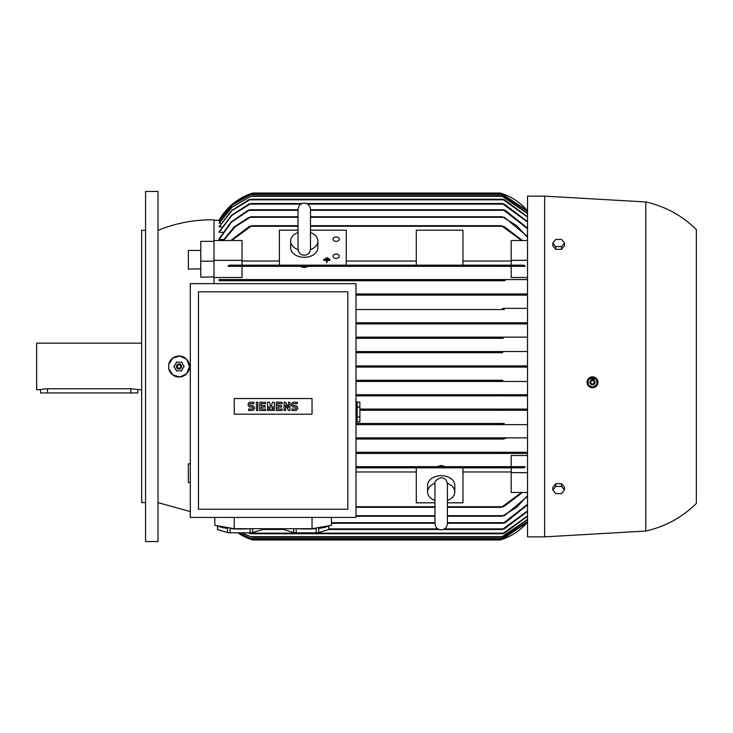 <?xml version="1.0" encoding="UTF-8"?>
<svg xmlns="http://www.w3.org/2000/svg" width="733" height="733" viewBox="0 0 733 733"><rect width="100%" height="100%" fill="white"/><g stroke="black" fill="none" stroke-linecap="round" stroke-linejoin="round"><path stroke-width="1.1" d="M324.746 258.978L328.897 258.612L324.746 259.418M326.57 259.784L323.711 259.418L329.932 259.418L327.083 259.784L327.083 262.167L326.57 262.167L326.57 259.784M326.57 260.334L323.711 260.334L323.711 259.784M327.083 260.334L329.932 260.334L329.932 259.784M326.57 262.167L326.57 262.716L327.083 262.167M325.791 258.172L327.862 257.805L325.791 258.612M434.962 500.483A13.615 9.63 0 0 1 427.568 491.925L427.568 485.319A13.615 9.63 0 0 1 441.184 475.69A13.615 9.63 0 0 1 454.799 485.319L454.799 491.925A13.615 9.63 0 0 1 447.405 500.483M427.568 491.925A13.615 9.63 0 0 1 434.99 483.349M447.377 483.349A13.615 9.63 0 0 1 454.799 491.925M434.962 502.811L416.289 502.811L416.289 467.828L501.803 467.828L501.399 467.242M527.531 492.475L511.194 492.475L511.194 467.828L462.963 467.828L462.963 502.811L447.405 502.811M356 471.97L416.289 471.97M447.405 507.309L501.399 507.309L521.612 492.475M462.963 471.97L511.194 471.97M356 467.828L523.967 467.828L525.222 466.664L356 466.664L511.194 466.664L511.194 455.495L527.531 455.495M511.194 472.666L527.531 472.666M436.987 466.619L441.184 465.428L445.38 466.619M502.811 453.434L356 453.434L502.811 453.434L502.206 452.857L502.811 453.434L527.531 453.434M356 452.27L527.531 452.27L356 452.27M504.057 439.04L356 439.04L504.057 439.04L503.287 438.462M356 437.876L527.531 437.876L356 437.876M503.259 424.654L356 424.654L503.259 424.654L502.261 424.068L503.259 424.654L527.531 424.654M502.261 424.068L504.304 423.482L356 423.482L503.992 423.5M527.531 410.26L359.885 410.26L503.718 410.26L502.572 409.674L504.487 409.096L527.531 409.096L359.885 409.096L504.487 409.096M356 322.74L527.531 322.74L503.718 322.74L502.572 323.326L503.718 322.74L356 322.74M504.304 309.518L356 309.518L504.304 309.518L502.261 308.932L503.259 308.346L502.261 308.932M503.259 308.346L527.531 308.346M527.531 295.124L356 295.124L527.531 295.124M356 293.96L527.531 293.96L504.057 293.96L503.287 294.538L504.057 293.96L356 293.96M503.718 280.666L219.075 280.73L219.075 279.566L527.531 279.566L250.411 279.566L251.025 280.143L250.411 279.566L219.075 279.566M527.531 277.505L511.194 277.505L511.194 266.336L242.027 266.336L242.027 277.505L214.018 277.505M308.465 266.381L304.268 267.572L300.063 266.381M416.289 466.664L462.963 466.664M511.194 265.172L511.194 260.334L527.531 260.334M251.428 265.172L251.822 265.758L251.428 265.172L251.822 265.758L251.428 265.172L229.264 265.172L228.009 266.336L525.222 266.336L523.967 265.172L501.803 265.172L501.399 265.758L501.803 265.172L251.428 265.172L279.374 265.172L279.374 230.189L298.038 230.189M310.49 230.189L346.269 230.189L346.269 265.172L416.289 265.172L416.289 230.189L462.963 230.189L462.963 265.172L501.803 265.172L242.027 265.172L242.027 240.525L214.018 240.525L214.018 219.854C194.63 219.524 175.957 223.024 158.007 230.364M279.374 261.03L242.027 261.03M511.194 261.03L462.963 261.03M416.289 261.03L346.269 261.03M511.194 260.334L511.194 240.525L527.531 240.525M230.794 240.525L249.504 226.277M503.727 226.277L522.427 240.525M333.048 239.15A3.115 2.199 180 0 1 336.163 236.951A3.115 2.199 180 0 1 339.269 239.15A3.115 2.199 180 0 1 336.163 241.349A3.115 2.199 180 0 1 333.048 239.15M416.289 266.336L462.963 266.336M279.374 266.336L346.269 266.336M333.048 256.211A3.115 2.199 180 0 1 336.163 254.003A3.115 2.199 180 0 1 339.269 256.211A3.115 2.199 180 0 1 336.163 258.41A3.115 2.199 180 0 1 333.048 256.211M504.368 266.097L501.06 265.419M223.693 239.508L219.075 239.508L219.075 238.848L231.005 222.053L247.937 210.325L249.935 209.748L298.038 209.748M222.768 232.306L219.075 232.306L219.075 231.802L231.518 215.3L248.927 204.104L250.97 203.517L302.115 203.517M221.87 226.946L219.075 226.589L231.536 210.618L248.744 199.825L250.659 199.239L502.572 199.239L504.487 199.825L527.531 216.739M221.027 223.226L219.075 222.988L232.104 206.88L251.923 195.738L501.308 195.738L503.25 196.325L527.531 213.376M220.221 221.018L219.075 220.899L232.352 204.791L252.344 193.796L500.886 193.796L502.765 194.382L527.531 211.416M219.451 220.248L219.075 220.248A58.347 58.347 0 0 1 252.922 193.017L500.309 193.017A58.347 58.347 0 0 1 527.531 210.802L500.987 193.228M252.134 193.265L251.199 193.576M251.309 193.53L251.767 193.384M527.531 228.733L503.287 209.748L505.294 210.325L527.531 228.128M249.935 209.748L231.472 222.163L219.075 239.508M527.531 222.072L502.261 203.517L504.304 204.104L527.531 221.604M250.97 203.517L231.93 215.365L219.075 232.306M527.531 217.078L502.572 199.239M250.659 199.239L231.839 210.664L219.075 226.946M527.531 213.596L501.308 195.738M251.923 195.738L232.324 206.908L219.075 223.226M527.531 211.525L500.886 193.796M252.344 193.796L232.462 204.8L219.075 221.018M502.114 193.604L251.117 193.604L232.627 203.976L219.075 220.248L214.018 220.248M503.809 294.831L504.542 295.042M356 323.904L527.531 323.904L356 323.904L504.487 323.904L502.572 323.326M502.71 337.134L356 337.134L502.71 337.134L501.308 337.711L502.71 337.134L527.531 337.134M502.765 352.692L356 352.692L502.765 352.692L500.886 352.106L502.481 351.528L500.886 352.106M502.114 367.086L356 367.086L527.531 367.086L502.114 367.086L500.309 366.5L501.995 365.914M500.309 366.5L501.702 367.068M501.986 381.453L501.528 381.371M500.886 380.894L502.563 380.317M503.626 423.546L502.92 423.711M504.496 437.968L503.809 438.169M522.427 492.475L503.727 506.723M502.032 539.424L251.117 539.396L237.739 532.827A58.347 58.347 0 0 0 252.922 539.983L251.117 539.396L252.922 539.983L500.309 539.983L502.114 539.396L527.531 522.198A58.347 58.347 0 0 1 500.309 539.983L501.968 539.451M168.672 366.5L168.727 364.402L172.823 358.016L180.034 356.046L186.75 359.399L189.517 366.5A10.5 10.5 0 0 1 168.727 368.598L168.672 366.5M214.018 240.525L214.018 283.653M214.018 276.882L200.796 277.221L200.796 241.349L214.018 241.349M200.796 268.855L188.354 269.112L200.796 268.855M168.727 364.402A10.5 10.5 0 0 1 189.517 366.5L186.759 373.601L180.034 376.954L172.823 374.984L168.727 368.598M188.354 269.112L188.354 250.448L200.796 250.448M214.018 260.334L242.027 260.334M298.038 225.691L251.822 225.691L231.619 240.525M248.863 226.744L252.161 225.801M521.612 240.525L501.399 225.691L310.49 225.691M527.531 395.866L356 395.866L502.71 395.866L501.308 395.289L503.25 394.702L527.531 394.702L356 394.702L503.25 394.702M503.25 338.298L356 338.298L503.25 338.298L501.308 337.711M356 351.528L527.531 351.528L356 351.528M527.531 381.472L356 381.472L527.531 381.472M527.531 519.624L503.25 536.675L501.308 537.262L527.531 519.404M242.009 532.827L251.923 537.262L241.652 532.827M251.923 537.262L501.308 537.262M248.624 532.827L250.659 533.761L502.572 533.761L527.531 515.922M527.531 516.261L504.487 533.175L502.572 533.761M250.659 533.761L247.891 532.827M527.531 511.396L504.304 528.896L502.261 529.483L527.531 510.928M262.625 529.483L283.671 529.483M328.75 529.483L439.03 529.483M443.337 529.483L502.261 529.483M306.421 203.517L502.261 203.517M527.531 504.872L505.294 522.675L503.287 523.252L527.531 504.267M331.49 523.252L434.962 523.252M447.405 523.252L503.287 523.252M310.49 209.748L503.287 209.748M447.405 516.252L502.206 516.252L516.6 507.419L527.531 495.664M527.531 496.443L504.386 515.675M223.061 240.525L234.175 226.983L248.844 217.325M504.386 217.325L527.531 236.557M505.119 515.171L501.977 516.179M356 516.252L434.962 516.252M501.977 216.821L505.119 217.829M248.102 217.829L251.254 216.821M223.556 240.525L235.156 226.827L251.025 216.748L298.038 216.748M310.49 216.748L502.206 216.748L516.6 225.581L527.531 237.336M504.368 506.256L501.06 507.199M356 507.309L434.962 507.309M501.06 225.801L504.368 226.744M238.775 532.827L252.344 539.204L500.886 539.204L527.531 521.475M527.531 521.584L502.765 538.618L500.886 539.204M252.344 539.204L238.619 532.827M502.765 380.308L356 380.308L502.765 380.308M501.06 467.581L504.368 466.903M501.977 453.141L505.119 452.563M506.109 294.785L503.14 294.299M503.14 438.701L506.109 438.215M219.075 280.73L504.386 280.73M505.119 280.437L501.977 279.859M251.254 279.859L248.102 280.437M251.025 280.143L250.411 279.566M502.206 280.143L502.811 279.566M252.161 265.419L248.863 266.097M356 365.914L527.531 365.914L356 365.914M214.796 517.425L214.796 525.323L234.248 528.704L312.047 528.704L331.49 525.323L331.49 517.425M250.072 528.704L250.072 532.827L230.089 532.827L230.089 528.612A22.558 3.922 0 0 0 240.085 529.015A22.558 3.922 0 0 0 248.963 528.704M262.597 528.704L262.597 529.565L252.601 532.57A22.558 3.922 180 0 1 250.072 532.827M252.601 532.57L252.601 528.704M262.643 528.704L262.643 529.318A22.558 3.922 180 0 1 262.597 529.565M297.323 528.704A22.558 3.922 0 0 0 306.211 529.015A22.558 3.922 0 0 0 316.198 528.612L316.198 532.827L296.214 532.827A22.558 3.922 180 0 1 293.686 532.57L283.698 529.565A22.558 3.922 180 0 1 283.653 529.318L283.653 528.704M328.723 525.808L328.723 529.565L318.727 532.57A22.558 3.922 180 0 1 316.198 532.827M318.727 532.57L318.727 528.356A22.558 3.922 -0 0 0 328.329 525.873M328.769 525.799L328.769 529.318A22.558 3.922 180 0 1 328.723 529.565M312.047 528.704L312.047 517.425M234.248 528.704L234.248 517.425M283.698 529.565L283.698 528.704M293.686 528.704L293.686 532.57M296.214 532.827L296.214 528.704M217.967 525.873A22.558 3.922 0 0 0 227.56 528.356L227.56 532.57L217.573 529.565A22.558 3.922 180 0 1 217.527 529.318L217.527 525.799M217.573 529.565L217.573 525.808M230.089 532.827A22.558 3.922 180 0 1 227.56 532.57M190.296 283.653L190.296 517.425L356 517.425L356 283.653L190.296 283.653M198.46 291.816L198.46 509.252L347.827 509.252L347.827 291.816L198.46 291.816M312.047 414.191L234.248 414.191L234.248 398.55L312.047 398.55L312.047 414.191M288.463 407.832L288.463 402.234L289.92 402.234L289.92 410.498L288.463 410.498L285.549 404.909L285.549 410.498L284.083 410.498L284.083 402.234L285.549 402.234L288.463 407.832M274.362 402.234L274.362 410.498L272.905 410.498L272.905 406.366L271.448 410.498L270.468 410.498L269.011 406.366L269.011 410.498L267.554 410.498L267.554 402.234L269.497 402.234L270.963 407.346L272.419 402.234L274.362 402.234M256.376 410.498L256.376 402.234L257.833 402.234L257.833 410.498L256.376 410.498M250.539 402.234A2.428 2.428 0 0 0 248.102 404.671A2.428 2.428 0 0 0 250.539 407.099L251.996 407.099A0.971 0.971 0 0 1 252.967 408.07A0.971 0.971 0 0 1 251.996 409.041L248.588 409.041L248.588 410.498L251.996 410.498A2.428 2.428 0 0 0 254.424 408.07A2.428 2.428 0 0 0 251.996 405.642L250.539 405.642A0.971 0.971 0 0 1 249.568 404.671A0.971 0.971 0 0 1 250.539 403.7L253.939 403.7L253.939 402.234L250.539 402.234M261.232 403.7L261.232 405.642L265.126 405.642L265.126 407.099L261.232 407.099L261.232 409.041L265.612 409.041L265.612 410.498L259.775 410.498L259.775 402.234L265.612 402.234L265.612 403.7L261.232 403.7M277.761 403.7L277.761 405.642L281.655 405.642L281.655 407.099L277.761 407.099L277.761 409.041L282.141 409.041L282.141 410.498L276.304 410.498L276.304 402.234L282.141 402.234L282.141 403.7L277.761 403.7M293.814 402.234A2.428 2.428 0 0 0 291.377 404.671A2.428 2.428 0 0 0 293.814 407.099L295.271 407.099A0.971 0.971 0 0 1 296.242 408.07A0.971 0.971 0 0 1 295.271 409.041L291.862 409.041L291.862 410.498L295.271 410.498A2.428 2.428 0 0 0 297.699 408.07A2.428 2.428 0 0 0 295.271 405.642L293.814 405.642A0.971 0.971 0 0 1 292.834 404.671A0.971 0.971 0 0 1 293.814 403.7L297.213 403.7L297.213 402.234L293.814 402.234M356 422.126L357.163 422.126L357.163 401.895L356 401.895M357.163 416.949L359.885 416.949L359.885 421.887L357.163 421.887M357.163 402.133L359.885 402.133L359.885 416.949M359.885 407.072L357.163 407.072M310.49 232.517A13.615 9.63 180 0 1 317.875 241.075L317.875 247.681A13.615 9.63 180 0 1 304.268 257.31A13.615 9.63 180 0 1 290.653 247.681L290.653 241.075A13.615 9.63 180 0 1 298.038 232.517M317.875 241.075A13.615 9.63 180 0 1 310.453 249.651M298.074 249.651A13.615 9.63 180 0 1 290.653 241.075M544.646 196.132L527.531 196.132L527.531 536.868L544.646 536.868L544.646 196.132L645.782 201.96L645.782 531.04L544.646 536.868M587.564 379.978A5.443 5.443 0 0 0 588.526 386.007A5.443 5.443 0 0 0 597.432 384.587A5.443 5.443 0 0 0 594.802 377.348A5.443 5.443 0 0 0 587.564 379.978C586.409 384.376 588.068 386.96 592.539 387.73L597.432 384.587L597.835 381.206M597.001 379.218L588.626 378.448M645.782 201.96C665.271 206.349 682.13 215.557 696.35 229.585L696.35 503.415C682.13 517.443 665.271 526.651 645.782 531.04M564.492 489.992L564.492 487.243L561.57 483.67L555.733 483.67L552.81 487.243L552.81 489.992L555.733 486.419L561.57 486.419L564.492 489.992L561.57 493.575L555.733 493.575L552.81 489.992M561.57 483.67L561.57 486.419M555.733 483.67L555.733 486.419M552.81 243.008L552.81 245.757L555.733 249.33L561.57 249.33L564.492 245.757L564.492 243.008L561.57 246.581L555.733 246.581L552.81 243.008L555.733 239.425L561.57 239.425L564.492 243.008M561.57 249.33L561.57 246.581M555.733 249.33L555.733 246.581M587.994 379.905L588.471 385.402M592.695 387.372L597.212 384.202M588.187 384.99L593.189 387.326M590.202 381.215A2.529 2.529 0 0 0 591.43 384.568A2.529 2.529 0 0 0 594.784 383.35A2.529 2.529 0 0 0 593.565 379.987A2.529 2.529 0 0 0 590.202 381.215M590.248 381.233A2.483 2.483 0 0 0 591.449 384.532A2.483 2.483 0 0 0 594.747 383.332A2.483 2.483 0 0 0 593.547 380.033A2.483 2.483 0 0 0 590.248 381.233M590.908 381.545A1.75 1.75 0 0 0 591.76 383.872A1.75 1.75 0 0 0 594.078 383.02A1.75 1.75 0 0 0 593.235 380.693A1.75 1.75 0 0 0 590.908 381.545M592.301 377.193L587.784 380.354M596.799 379.566L591.806 377.238M597.001 384.66L596.515 379.163M184.102 366.747L181.344 361.974M176.69 361.974L173.932 366.747M181.775 362.221L176.259 362.221M181.546 366.5A2.529 2.529 0 0 0 179.017 363.971A2.529 2.529 0 0 0 176.488 366.5A2.529 2.529 0 0 0 179.017 369.029A2.529 2.529 0 0 0 181.546 366.5M181.5 366.5A2.483 2.483 0 0 0 179.017 364.017A2.483 2.483 0 0 0 176.534 366.5A2.483 2.483 0 0 0 179.017 368.983A2.483 2.483 0 0 0 181.5 366.5M180.767 366.5A1.75 1.75 0 0 0 179.017 364.75A1.75 1.75 0 0 0 177.267 366.5A1.75 1.75 0 0 0 179.017 368.25A1.75 1.75 0 0 0 180.767 366.5M181.344 371.026L184.102 366.253M176.259 370.779L181.775 370.779M173.932 366.253L176.69 371.026M190.296 482.552L188.354 482.552L188.354 463.888L190.296 463.916M214.018 261.159L200.796 261.159M158.007 191.46L158.007 541.54L145.565 541.54L145.565 191.46L158.007 191.46M145.565 502.636L141.671 502.636L141.671 230.364L145.565 230.364M141.671 343.163L36.65 343.163L36.65 389.837L47.544 388.765L130.786 388.765L141.671 389.837M137.786 389.837L137.786 392.952L40.544 392.952L40.544 389.837M356 506.723L434.962 506.723M447.405 506.723L501.803 506.723M249.174 210.325L298.038 210.325M310.49 210.325L504.057 210.325M249.962 204.104L300.933 204.104M307.594 204.104L503.259 204.104M249.504 199.825L503.718 199.825M250.512 196.325L502.71 196.325M250.741 194.382L502.481 194.382M251.428 226.277L298.038 226.277M310.49 226.277L501.803 226.277M250.512 536.675L502.71 536.675M249.504 533.175L503.718 533.175M262.643 528.896L283.653 528.896M328.769 528.896L437.848 528.896M444.519 528.896L503.259 528.896M331.49 522.675L434.962 522.675M447.405 522.675L504.057 522.675M356 515.675L434.962 515.675M447.405 515.675L502.811 515.675M250.411 217.325L298.038 217.325M310.49 217.325L502.811 217.325M250.741 538.618L502.481 538.618M47.544 392.952L47.544 388.765M130.786 392.952L130.786 388.765M447.405 484.321L447.405 483.963C446.965 480.115 444.894 478.044 441.184 477.742C436.346 479.391 434.275 481.471 434.962 483.963L434.962 523.637C435.329 527.421 437.399 529.492 441.184 529.867C444.958 529.492 447.038 527.421 447.405 523.637L447.405 517.828M447.405 483.963L447.405 523.637M304.268 255.258C300.484 254.892 298.413 252.812 298.038 249.037L298.038 209.363C298.413 205.579 300.484 203.508 304.268 203.133C308.043 203.508 310.123 205.579 310.49 209.363L310.49 249.037C310.123 252.812 308.043 254.892 304.268 255.258M310.49 232.92L310.49 209.363M190.296 511.588L158.007 502.636"/></g></svg>
